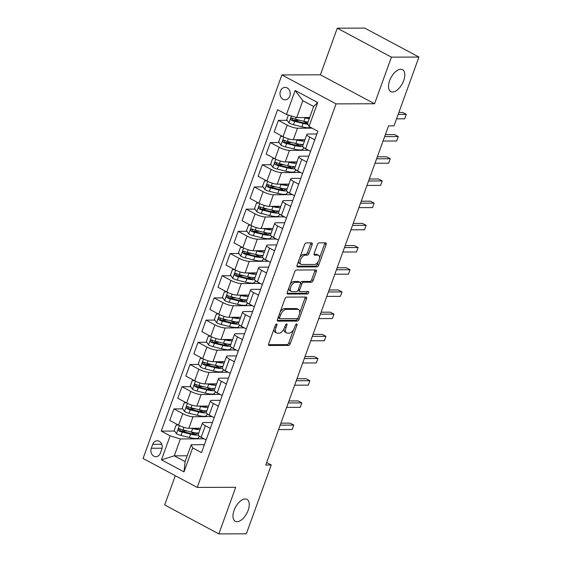 <?xml version="1.0" encoding="UTF-8"?>
<svg xmlns="http://www.w3.org/2000/svg" width="562" height="562" viewBox="0 0 562 562"><rect width="100%" height="100%" fill="white"/><g stroke="black" fill="none" stroke-linecap="round" stroke-linejoin="round"><path stroke-width="0.84" d="M276.567 323.993A1.335 0.688 118.1 0 0 275.373 325.215L268.671 343.733A1.904 0.983 118.1 0 0 268.847 345.412A1.904 0.983 118.1 0 0 269.114 345.475L288.552 345.405A1.904 0.983 118.1 0 0 290.259 343.663L296.961 325.145A1.335 0.688 118.1 0 0 296.834 323.972A1.335 0.688 118.1 0 0 296.652 323.93A1.335 0.688 118.1 0 0 295.45 325.152L294.586 327.548A6.098 3.154 118.1 0 1 289.107 333.133L287.491 333.14A6.098 3.154 118.1 0 1 286.634 332.936A6.098 3.154 118.1 0 1 286.058 327.576L286.922 325.18A1.335 0.688 118.1 0 0 286.796 324.007A1.335 0.688 118.1 0 0 286.606 323.958A1.335 0.688 118.1 0 0 285.412 325.18L284.541 327.583A6.098 3.154 118.1 0 1 279.068 333.168L277.452 333.175A6.098 3.154 118.1 0 1 276.595 332.971A6.098 3.154 118.1 0 1 276.012 327.611L276.883 325.208A1.335 0.688 118.1 0 0 276.757 324.035A1.335 0.688 118.1 0 0 276.567 323.993M392.55 91.992A12.42 6.435 118.1 0 0 403.08 82.143A12.42 6.435 118.1 0 0 402.518 69.674A12.42 6.435 118.1 0 0 400.776 69.266A12.42 6.435 118.1 0 0 390.246 79.109A12.42 6.435 118.1 0 0 390.808 91.578A12.42 6.435 118.1 0 0 392.55 91.992M237.002 521.691A12.42 6.435 118.1 0 0 247.533 511.849A12.42 6.435 118.1 0 0 246.971 499.372A12.42 6.435 118.1 0 0 245.229 498.965A12.42 6.435 118.1 0 0 234.698 508.807A12.42 6.435 118.1 0 0 235.26 521.276A12.42 6.435 118.1 0 0 237.002 521.691M280.424 91.093A6.21 5.114 -90.2 0 0 285.131 99.811A6.21 5.114 -90.2 0 0 289.795 96.102A6.21 5.114 -90.2 0 0 285.089 87.391A6.21 5.114 -90.2 0 0 280.424 91.093M312.149 244.625A1.904 0.983 118.1 0 0 311.966 242.953A1.904 0.983 118.1 0 0 311.699 242.889L306.248 242.903A1.904 0.983 118.1 0 0 304.534 244.653L297.094 265.215A1.904 0.983 118.1 0 0 297.27 266.894A1.904 0.983 118.1 0 0 297.537 266.957L316.968 266.894A1.904 0.983 118.1 0 0 318.682 265.145L326.129 244.575A1.904 0.983 118.1 0 0 325.946 242.903A1.904 0.983 118.1 0 0 325.679 242.84L319.09 242.861A1.904 0.983 118.1 0 0 317.382 244.611L314.193 253.413A1.904 0.983 118.1 0 0 314.376 255.085A1.904 0.983 118.1 0 0 314.643 255.148L317.909 255.141A5.093 2.641 118.1 0 1 318.626 255.31A5.093 2.641 118.1 0 1 318.858 260.424A5.093 2.641 118.1 0 1 314.537 264.463L301.745 264.505A5.093 2.641 118.1 0 1 301.028 264.337A5.093 2.641 118.1 0 1 300.796 259.223A5.093 2.641 118.1 0 1 305.117 255.183L307.252 255.176A1.904 0.983 118.1 0 0 308.959 253.427L312.149 244.625L310.681 243.845A1.904 0.983 118.1 0 0 310.849 242.889M374.559 103.759L391.433 57.148L418.929 57.057L364.773 28.1L337.277 28.191L320.403 74.802L281.906 74.936L336.069 103.886L374.559 103.759L320.403 74.802M175.288 475.691L164.694 504.943L218.85 533.9L235.724 487.289L197.227 487.423L336.069 103.886M218.85 533.9L246.346 533.809L271.256 464.999L266.648 462.54M418.929 57.057L394.018 125.86L388.525 125.874L265.756 465.02L271.256 464.999M286.627 297.108A1.904 0.983 118.1 0 0 284.913 298.858L277.466 319.42A1.904 0.983 118.1 0 0 277.649 321.099A1.904 0.983 118.1 0 0 277.916 321.162L297.347 321.099A1.904 0.983 118.1 0 0 299.061 319.349L306.508 298.78A1.904 0.983 118.1 0 0 306.325 297.108A1.904 0.983 118.1 0 0 306.058 297.045L286.627 297.108M287.28 292.317L294.727 271.755A1.904 0.983 118.1 0 1 296.434 270.006L315.865 269.943A1.904 0.983 118.1 0 1 316.132 270.006A1.904 0.983 118.1 0 1 316.315 271.678L313.132 280.48A1.904 0.983 118.1 0 1 311.418 282.229L303.536 282.257A1.904 0.983 118.1 0 0 301.829 284L299.715 289.837A1.904 0.983 118.1 0 0 299.897 291.516A1.904 0.983 118.1 0 0 300.164 291.58L308.369 291.552A1.335 0.688 118.1 0 1 308.552 291.594A1.335 0.688 118.1 0 1 308.615 292.935A1.335 0.688 118.1 0 1 307.484 293.989L287.73 294.059A1.904 0.983 118.1 0 1 287.463 293.996A1.904 0.983 118.1 0 1 287.28 292.317M160.388 453.098L161.8 449.193A6.013 4.953 -90.2 0 0 157.241 440.756A6.013 4.953 -90.2 0 0 152.724 444.345L151.311 448.251A6.013 4.953 -90.2 0 0 155.871 456.688A6.013 4.953 -90.2 0 0 160.388 453.098M281.906 74.936L143.071 458.466L197.227 487.423M187.216 455.782L174.276 455.831L185.109 461.62L191.213 444.753L192.668 447.893L201.526 452.628L317.867 131.241L309.009 126.506L307.555 123.366L313.659 106.492L302.827 100.703L296.722 117.57L309.669 117.528M192.668 447.893L183.992 471.869L161.449 459.814L170.131 435.845L180.381 438.957L204.062 438.789M174.663 431.068L161.273 431.11L170.131 435.845M161.273 431.11L277.614 109.723L286.465 114.458L295.148 90.489L317.685 102.537L309.009 126.506M391.433 57.148L337.277 28.191M180.381 438.957L174.276 455.831L161.449 459.814M287.147 120.331L278.373 120.359L287.231 125.094A7.763 1.784 19.9 0 0 297.488 128.213L312.1 128.164M278.373 120.359L274.2 131.901L283.051 136.636A7.763 1.784 19.9 0 0 293.308 139.755L304.983 139.713M279.11 142.53L270.343 142.558L279.195 147.293A7.763 1.784 19.9 0 0 289.451 150.405L308.51 150.251M270.343 142.558L266.163 154.1L275.022 158.835A7.763 1.784 19.9 0 0 285.271 161.947L296.947 161.905M271.081 164.722L262.306 164.75L271.165 169.485A7.763 1.784 19.9 0 0 281.414 172.604L300.48 172.443M262.306 164.75L258.127 176.292L266.985 181.027A7.763 1.784 19.9 0 0 277.242 184.146L288.917 184.104M263.044 186.914L254.27 186.949L263.128 191.684A7.763 1.784 19.9 0 0 273.385 194.796L292.444 194.642M254.27 186.949L250.097 198.491L258.949 203.226A7.763 1.784 19.9 0 0 269.205 206.338L280.881 206.296M255.007 209.113L246.24 209.141L255.092 213.876A7.763 1.784 19.9 0 0 265.348 216.995L284.407 216.834M246.24 209.141L242.06 220.683L250.912 225.418A7.763 1.784 19.9 0 0 261.168 228.53L272.844 228.495M246.971 231.305L238.204 231.34L247.055 236.075A7.763 1.784 19.9 0 0 257.312 239.187L276.371 239.026M238.204 231.34L234.024 242.882L242.882 247.61A7.763 1.784 19.9 0 0 253.132 250.729L264.807 250.687M238.941 253.504L230.167 253.532L239.026 258.267A7.763 1.784 19.9 0 0 249.275 261.379L268.341 261.225M230.167 253.532L225.987 265.074L234.846 269.809A7.763 1.784 19.9 0 0 245.102 272.921L256.778 272.886M230.905 275.696L222.138 275.731L230.989 280.459A7.763 1.784 19.9 0 0 241.246 283.578L260.304 283.417M222.138 275.731L217.958 287.266L226.809 292.001A7.763 1.784 19.9 0 0 237.066 295.12L248.741 295.078M222.868 297.895L214.101 297.923L222.952 302.658A7.763 1.784 19.9 0 0 233.209 305.77L252.268 305.616M214.101 297.923L209.921 309.465L218.78 314.2A7.763 1.784 19.9 0 0 229.029 317.312L240.705 317.277M214.839 320.087L206.064 320.115L214.923 324.85A7.763 1.784 19.9 0 0 225.172 327.969L244.238 327.808M206.064 320.115L201.884 331.657L210.743 336.392A7.763 1.784 19.9 0 0 220.999 339.511L232.675 339.469M206.802 342.286L198.028 342.314L206.886 347.049A7.763 1.784 19.9 0 0 217.143 350.161L236.202 350.007M198.028 342.314L193.855 353.856L202.706 358.591A7.763 1.784 19.9 0 0 212.963 361.703L224.638 361.668M198.765 364.478L189.998 364.506L198.85 369.241A7.763 1.784 19.9 0 0 209.106 372.36L228.165 372.199M189.998 364.506L185.818 376.048L194.677 380.783A7.763 1.784 19.9 0 0 204.926 383.902L216.602 383.86M190.729 386.677L181.962 386.705L190.82 391.44A7.763 1.784 19.9 0 0 201.07 394.552L220.128 394.398M181.962 386.705L177.782 398.247L186.64 402.982A7.763 1.784 19.9 0 0 196.89 406.094L208.565 406.059M182.699 408.869L173.925 408.897L182.783 413.632A7.763 1.784 19.9 0 0 193.033 416.751L212.099 416.59M173.925 408.897L169.752 420.439L178.604 425.174A7.763 1.784 19.9 0 0 188.86 428.293L200.536 428.251M204.392 444.704L191.213 444.753M212.429 422.512L203.865 422.54A7.763 1.784 19.9 0 0 202.425 423.024A7.763 1.784 19.9 0 0 205.327 425.687L210.314 428.349M220.466 400.313L211.902 400.348A7.763 1.784 19.9 0 0 210.462 400.832A7.763 1.784 19.9 0 0 213.356 403.488L218.351 406.157M228.495 378.121L219.939 378.149A7.763 1.784 19.9 0 0 218.492 378.64A7.763 1.784 19.9 0 0 221.393 381.296L226.381 383.965M236.532 355.922L227.968 355.957A7.763 1.784 19.9 0 0 226.528 356.441A7.763 1.784 19.9 0 0 229.429 359.097L234.417 361.766M244.568 333.73L236.005 333.758A7.763 1.784 19.9 0 0 234.565 334.25A7.763 1.784 19.9 0 0 237.459 336.905L242.454 339.574M252.598 311.538L244.041 311.566A7.763 1.784 19.9 0 0 242.594 312.05A7.763 1.784 19.9 0 0 245.496 314.706L250.483 317.375M260.635 289.339L252.078 289.367A7.763 1.784 19.9 0 0 250.631 289.859A7.763 1.784 19.9 0 0 253.532 292.514L258.52 295.183M268.671 267.147L260.108 267.175A7.763 1.784 19.9 0 0 258.668 267.66A7.763 1.784 19.9 0 0 261.562 270.315L266.557 272.984M276.708 244.948L268.144 244.976A7.763 1.784 19.9 0 0 266.704 245.468A7.763 1.784 19.9 0 0 269.598 248.123L274.586 250.793M284.737 222.756L276.181 222.784A7.763 1.784 19.9 0 0 274.734 223.269A7.763 1.784 19.9 0 0 277.635 225.931L282.623 228.593M292.774 200.557L284.21 200.585A7.763 1.784 19.9 0 0 282.77 201.077A7.763 1.784 19.9 0 0 285.672 203.732L290.659 206.402M300.81 178.365L292.247 178.393A7.763 1.784 19.9 0 0 290.807 178.878A7.763 1.784 19.9 0 0 293.701 181.54L298.696 184.203M308.84 156.166L300.284 156.194A7.763 1.784 19.9 0 0 298.836 156.686A7.763 1.784 19.9 0 0 301.738 159.341L306.726 162.011M316.877 133.974L308.32 134.002A7.763 1.784 19.9 0 0 306.873 134.487A7.763 1.784 19.9 0 0 309.774 137.149L314.762 139.812M204.027 438.88L199.096 436.238M187.35 431.019L180.788 431.047M195.386 408.827L188.825 408.848M203.423 386.635L196.855 386.656M211.453 364.436L204.891 364.457M219.489 342.244L212.928 342.265M227.526 320.045L220.964 320.066M235.555 297.853L228.994 297.874M243.592 275.654L237.031 275.675M251.628 253.462L245.067 253.483M259.665 231.263L253.097 231.284M267.695 209.071L261.133 209.092M275.731 186.872L269.17 186.9M283.768 164.68L277.199 164.701M291.797 142.481L285.236 142.509M299.834 120.289L293.273 120.31M202.425 423.024L198.245 434.567A7.763 1.784 19.9 0 0 201.147 437.229L206.135 439.891M212.064 416.688L207.125 414.046M210.462 400.832L206.282 412.375A7.763 1.784 19.9 0 0 209.176 415.03L214.171 417.699M218.492 378.64L214.319 390.176A7.763 1.784 19.9 0 0 217.213 392.838L222.208 395.5M220.1 394.489L215.162 391.854M226.528 356.441L222.348 367.984A7.763 1.784 19.9 0 0 225.25 370.639L230.237 373.308M228.13 372.297L223.198 369.656M234.565 334.25L230.385 345.792A7.763 1.784 19.9 0 0 233.286 348.447L238.274 351.117M236.166 350.098L231.235 347.464M242.594 312.05L238.421 323.593A7.763 1.784 19.9 0 0 241.316 326.248L246.311 328.918M244.203 327.906L239.264 325.265M250.631 289.859L246.451 301.401A7.763 1.784 19.9 0 0 249.352 304.056L254.34 306.726M252.233 305.707L247.301 303.073M258.668 267.66L254.488 279.202A7.763 1.784 19.9 0 0 257.389 281.857L262.377 284.527M260.269 283.515L255.338 280.874M266.704 245.468L262.524 257.01A7.763 1.784 19.9 0 0 265.419 259.665L270.413 262.335M268.306 261.316L263.367 258.682M274.734 223.269L270.561 234.811A7.763 1.784 19.9 0 0 273.455 237.466L278.443 240.136M276.342 239.124L271.404 236.483M282.77 201.077L278.59 212.619A7.763 1.784 19.9 0 0 281.492 215.274L286.48 217.944M284.372 216.925L279.44 214.291M290.807 178.878L286.627 190.42A7.763 1.784 19.9 0 0 289.528 193.082L294.516 195.745M292.409 194.733L287.477 192.092M298.836 156.686L294.664 168.228A7.763 1.784 19.9 0 0 297.558 170.883L302.553 173.553M300.445 172.534L295.507 169.9M306.873 134.487L302.693 146.029A7.763 1.784 19.9 0 0 305.595 148.691L310.582 151.354M308.475 150.342L303.543 147.701M296.722 117.57L286.465 114.458M185.109 461.62L183.992 471.869M295.148 90.489L302.827 100.703M317.685 102.537L313.659 106.492M274.052 328.861A6.098 3.154 118.1 0 0 275.134 332.191L276.595 332.971M284.126 328.58A6.098 3.154 118.1 0 0 285.173 332.156L286.634 332.936M268.495 344.689L287.084 344.625A1.904 0.983 118.1 0 0 288.798 342.876L293.61 329.578M299.658 312.879L305.04 298A1.904 0.983 118.1 0 0 305.208 297.045M277.298 320.375L295.886 320.312A1.904 0.983 118.1 0 0 297.6 318.563L297.684 318.324M279.672 317.502A1.335 0.688 118.1 0 0 279.799 318.675A1.335 0.688 118.1 0 0 279.988 318.717L297.045 318.661A1.335 0.688 118.1 0 0 298.246 317.439L299.16 314.91A6.098 3.154 118.1 0 0 298.577 309.55A6.098 3.154 118.1 0 0 297.72 309.346L286.065 309.381A6.098 3.154 118.1 0 0 280.593 314.973L279.672 317.502L278.408 316.82M278.127 317.607A1.335 0.688 118.1 0 0 278.338 317.888A1.335 0.688 118.1 0 0 278.527 317.937M298.577 309.55L297.115 308.763A6.098 3.154 118.1 0 0 296.258 308.559L297.72 309.346M280.101 312.156A6.098 3.154 118.1 0 1 284.597 308.601L296.258 308.559M300.48 282.946A1.904 0.983 118.1 0 1 302.075 281.471L309.957 281.45A1.904 0.983 118.1 0 0 311.664 279.7L314.853 270.898A1.904 0.983 118.1 0 0 315.022 269.943M298.092 290.118A1.904 0.983 118.1 0 0 298.429 290.737L299.897 291.516M287.112 293.273L306.023 293.209A1.335 0.688 118.1 0 0 307.323 291.559M295.359 282.286A5.093 2.641 118.1 0 0 291.039 286.325A5.093 2.641 118.1 0 0 291.271 291.439A5.093 2.641 118.1 0 0 291.987 291.608L296.49 291.594A1.904 0.983 118.1 0 0 298.204 289.844L300.319 284.007A1.904 0.983 118.1 0 0 300.136 282.328A1.904 0.983 118.1 0 0 299.869 282.264L295.359 282.286L293.898 281.499A5.093 2.641 118.1 0 0 290.097 284.534M288.91 287.807A5.093 2.641 118.1 0 0 289.809 290.659L291.271 291.439M300.136 282.328L298.675 281.548A1.904 0.983 118.1 0 0 298.408 281.485L299.869 282.264M293.898 281.499L298.408 281.485M299.989 257.22A5.093 2.641 118.1 0 1 303.656 254.396L305.784 254.389A1.904 0.983 118.1 0 0 307.498 252.647L310.681 243.845M298.647 260.923A5.093 2.641 118.1 0 0 299.567 263.557L301.028 264.337M318.626 255.31L317.165 254.523A5.093 2.641 118.1 0 0 316.448 254.354L317.909 255.141M314.025 254.361L316.448 254.354M319.546 257.937L324.66 243.796A1.904 0.983 118.1 0 0 324.829 242.84M296.919 266.17L315.507 266.107A1.904 0.983 118.1 0 0 317.221 264.365L318.204 261.646M178.21 424.963L176.145 425.09L174.22 430.415L176.503 433.752A5.142 1.18 19.9 0 0 180.992 435.445L189.408 437.531A14.844 3.414 19.9 0 0 198.618 437.559L199.187 435.986M194.241 434.068A12.322 2.831 19.9 0 0 193.883 433.815L191.53 432.227A7.081 1.63 -160.1 0 1 191.164 431.967M191.136 428.286L192.618 428.651A14.844 3.414 19.9 0 0 200.058 429.565M194.03 428.272A12.322 2.831 19.9 0 0 199.06 428.258M198.836 432.937A14.844 3.414 -160.1 0 1 191.396 432.023L182.98 429.944A5.142 1.18 -160.1 0 1 179.728 428.834C178.161 428.947 177.908 429.656 178.955 430.97A5.142 1.18 19.9 0 0 182.207 432.073L190.63 434.152A14.844 3.414 19.9 0 0 198.309 435.037M197.501 432.986A12.322 2.831 -160.1 0 1 197.466 433.33A12.322 2.831 -160.1 0 1 189.823 433.302L181.407 431.216A2.62 0.604 -160.1 0 1 180.542 430.963L179.749 429.501M278.583 429.579L292.205 429.53L293.814 425.097L290.154 423.137L280.902 423.172M196.229 428.56A12.322 2.831 19.9 0 0 195.871 428.314M179.728 428.834L179.271 428.736M292.205 429.53L293.814 425.097L280.192 425.139M186.247 402.771L184.181 402.891L182.25 408.216L184.54 411.56A5.142 1.18 19.9 0 0 189.022 413.253L197.438 415.332A14.844 3.414 19.9 0 0 206.654 415.367L207.223 413.794M202.271 411.869A12.322 2.831 19.9 0 0 201.92 411.623L199.559 410.028A7.081 1.63 -160.1 0 1 199.201 409.768M199.173 406.087L200.655 406.452A14.844 3.414 19.9 0 0 208.095 407.366M202.06 406.08A12.322 2.831 19.9 0 0 207.09 406.059M206.872 410.738A14.844 3.414 -160.1 0 1 199.433 409.831L191.017 407.745A5.142 1.18 -160.1 0 1 187.764 406.642C186.198 406.748 185.945 407.457 186.991 408.771A5.142 1.18 19.9 0 0 190.244 409.874L198.66 411.96A14.844 3.414 19.9 0 0 206.338 412.838M205.53 410.787A12.322 2.831 -160.1 0 1 205.502 411.131A12.322 2.831 -160.1 0 1 197.852 411.103L189.436 409.024A2.62 0.604 -160.1 0 1 188.572 408.771L187.785 407.309M286.62 407.387L300.241 407.338L301.85 402.898L298.19 400.945L288.938 400.973M204.266 406.368A12.322 2.831 19.9 0 0 203.908 406.115M187.764 406.642L187.301 406.544M300.241 407.338L301.85 402.898L288.222 402.947M194.283 380.572L192.218 380.699L190.286 386.024L192.569 389.368A5.142 1.18 19.9 0 0 197.058 391.054L205.474 393.14A14.844 3.414 19.9 0 0 214.684 393.168L215.253 391.595M210.307 389.677A12.322 2.831 19.9 0 0 209.949 389.431L207.596 387.836A7.081 1.63 -160.1 0 1 207.23 387.576M207.202 383.895L208.692 384.26A14.844 3.414 19.9 0 0 216.131 385.174M210.097 383.881A12.322 2.831 19.9 0 0 215.127 383.867M214.909 388.546A14.844 3.414 -160.1 0 1 207.469 387.632L199.053 385.553A5.142 1.18 -160.1 0 1 195.801 384.45C194.234 384.556 193.974 385.265 195.028 386.579A5.142 1.18 19.9 0 0 198.281 387.682L206.697 389.761A14.844 3.414 19.9 0 0 214.375 390.646M213.567 388.595A12.322 2.831 -160.1 0 1 213.532 388.939A12.322 2.831 -160.1 0 1 205.889 388.911L197.473 386.825A2.62 0.604 -160.1 0 1 196.609 386.572L195.822 385.118M294.65 385.188L308.278 385.146L309.88 380.706L306.22 378.746L296.975 378.781M212.303 384.169A12.322 2.831 19.9 0 0 211.944 383.923M195.801 384.45L195.337 384.345M308.278 385.146L309.88 380.706L296.258 380.748M202.313 358.38L200.248 358.5L198.323 363.832L200.606 367.169A5.142 1.18 19.9 0 0 205.095 368.862L213.511 370.941A14.844 3.414 19.9 0 0 222.721 370.976L223.29 369.403M218.344 367.485A12.322 2.831 19.9 0 0 217.986 367.232L215.632 365.637A7.081 1.63 -160.1 0 1 215.267 365.377M215.239 361.696L216.721 362.061A14.844 3.414 19.9 0 0 224.161 362.975M218.133 361.689A12.322 2.831 19.9 0 0 223.163 361.668M222.938 366.347A14.844 3.414 -160.1 0 1 215.499 365.441L207.083 363.354A5.142 1.18 -160.1 0 1 203.83 362.251C202.271 362.357 202.011 363.066 203.065 364.38A5.142 1.18 19.9 0 0 206.31 365.483L214.733 367.569A14.844 3.414 19.9 0 0 222.412 368.447M221.604 366.403A12.322 2.831 -160.1 0 1 221.569 366.74A12.322 2.831 -160.1 0 1 213.925 366.712L205.509 364.633A2.62 0.604 -160.1 0 1 204.645 364.38L203.851 362.919M302.686 362.996L316.308 362.947L317.916 358.507L314.256 356.554L305.004 356.582M220.332 361.977A12.322 2.831 19.9 0 0 219.981 361.731M203.83 362.251L203.374 362.153M316.308 362.947L317.916 358.507L304.295 358.556M210.35 336.181L208.284 336.308L206.359 341.633L208.643 344.977A5.142 1.18 19.9 0 0 213.124 346.663L221.547 348.749A14.844 3.414 19.9 0 0 230.757 348.777L231.326 347.204M226.381 345.286A12.322 2.831 19.9 0 0 226.022 345.04L223.662 343.445A7.081 1.63 -160.1 0 1 223.304 343.185M223.276 339.504L224.758 339.87A14.844 3.414 19.9 0 0 232.197 340.783M226.17 339.49A12.322 2.831 19.9 0 0 231.2 339.476M230.975 344.155A14.844 3.414 -160.1 0 1 223.535 343.242L215.12 341.162A5.142 1.18 -160.1 0 1 211.867 340.059C210.3 340.165 210.048 340.874 211.094 342.188A5.142 1.18 19.9 0 0 214.347 343.291L222.763 345.37A14.844 3.414 19.9 0 0 230.441 346.255M229.64 344.204A12.322 2.831 -160.1 0 1 229.605 344.548A12.322 2.831 -160.1 0 1 221.962 344.52L213.539 342.441A2.62 0.604 -160.1 0 1 212.682 342.181L211.888 340.727M310.723 340.797L324.344 340.755L325.953 336.315L322.293 334.355L313.041 334.39M228.369 339.785A12.322 2.831 19.9 0 0 228.01 339.532M211.867 340.059L211.41 339.961M324.344 340.755L325.953 336.315L312.332 336.357M218.386 313.989L216.321 314.109L214.389 319.441L216.679 322.778A5.142 1.18 19.9 0 0 221.161 324.471L229.577 326.55A14.844 3.414 19.9 0 0 238.787 326.585L239.356 325.012M234.41 323.094A12.322 2.831 19.9 0 0 234.052 322.841L231.699 321.246A7.081 1.63 -160.1 0 1 231.34 320.986M231.312 317.305L232.794 317.671A14.844 3.414 19.9 0 0 240.234 318.584M234.199 317.298A12.322 2.831 19.9 0 0 239.229 317.277M239.012 321.963A14.844 3.414 -160.1 0 1 231.572 321.05L223.156 318.963A5.142 1.18 -160.1 0 1 219.904 317.86C218.337 317.966 218.077 318.675 219.131 319.989A5.142 1.18 19.9 0 0 222.383 321.099L230.799 323.178A14.844 3.414 19.9 0 0 238.478 324.056M237.67 322.012A12.322 2.831 -160.1 0 1 237.642 322.349A12.322 2.831 -160.1 0 1 229.991 322.328L221.576 320.242A2.62 0.604 -160.1 0 1 220.711 319.989L219.925 318.528M318.759 318.605L332.381 318.556L333.983 314.116L330.33 312.163L321.078 312.191M236.405 317.586A12.322 2.831 19.9 0 0 236.047 317.34M219.904 317.86L219.44 317.762M332.381 318.556L333.983 314.116L320.361 314.165M226.423 291.797L224.35 291.917L222.426 297.242L224.709 300.586A5.142 1.18 19.9 0 0 229.198 302.272L237.614 304.358A14.844 3.414 19.9 0 0 246.823 304.386L247.392 302.813M242.447 300.895A12.322 2.831 19.9 0 0 242.089 300.649L239.735 299.054A7.081 1.63 -160.1 0 1 239.37 298.794M239.342 295.113L240.824 295.479A14.844 3.414 19.9 0 0 248.263 296.392M242.236 295.099A12.322 2.831 19.9 0 0 247.266 295.085M247.048 299.764A14.844 3.414 -160.1 0 1 239.609 298.851L231.186 296.771A5.142 1.18 -160.1 0 1 227.933 295.668C226.374 295.774 226.114 296.483 227.167 297.797A5.142 1.18 19.9 0 0 230.42 298.9L238.836 300.986A14.844 3.414 19.9 0 0 246.514 301.864M245.706 299.813A12.322 2.831 -160.1 0 1 245.671 300.157A12.322 2.831 -160.1 0 1 238.028 300.129L229.612 298.05A2.62 0.604 -160.1 0 1 228.748 297.79L227.961 296.336M326.789 296.406L340.41 296.364L342.019 291.924L338.359 289.964L329.114 289.999M244.442 295.394A12.322 2.831 19.9 0 0 244.084 295.141M227.933 295.668L227.477 295.57M340.41 296.364L342.019 291.924L328.398 291.966M234.452 269.598L232.387 269.718L230.462 275.05L232.745 278.387A5.142 1.18 19.9 0 0 237.227 280.08L245.65 282.159A14.844 3.414 19.9 0 0 254.86 282.194L255.429 280.621M250.483 278.703A12.322 2.831 19.9 0 0 250.125 278.45L247.772 276.855A7.081 1.63 -160.1 0 1 247.406 276.602M247.378 272.914L248.861 273.287A14.844 3.414 19.9 0 0 256.3 274.193M250.273 272.907A12.322 2.831 19.9 0 0 255.303 272.886M255.078 277.572A14.844 3.414 -160.1 0 1 247.638 276.659L239.222 274.572A5.142 1.18 -160.1 0 1 235.97 273.469C234.403 273.575 234.15 274.291 235.197 275.598A5.142 1.18 19.9 0 0 238.45 276.708L246.873 278.787A14.844 3.414 19.9 0 0 254.551 279.665M253.743 277.621A12.322 2.831 -160.1 0 1 253.708 277.958A12.322 2.831 -160.1 0 1 246.065 277.937L237.642 275.851A2.62 0.604 -160.1 0 1 236.785 275.598L235.991 274.137M334.826 274.214L348.447 274.165L350.056 269.725L346.396 267.772L337.144 267.8M252.471 273.195A12.322 2.831 19.9 0 0 252.113 272.949M235.97 273.469L235.513 273.371M348.447 274.165L350.056 269.725L336.434 269.774M242.489 247.406L240.424 247.526L238.492 252.851L240.782 256.195A5.142 1.18 19.9 0 0 245.264 257.881L253.68 259.967A14.844 3.414 19.9 0 0 262.897 259.995L263.466 258.422M258.513 256.504A12.322 2.831 19.9 0 0 258.162 256.258L255.801 254.663A7.081 1.63 -160.1 0 1 255.443 254.403M255.415 250.722L256.897 251.088A14.844 3.414 19.9 0 0 264.337 252.001M258.302 250.708A12.322 2.831 19.9 0 0 263.332 250.694M263.114 255.373A14.844 3.414 -160.1 0 1 255.675 254.46L247.259 252.38A5.142 1.18 -160.1 0 1 244.006 251.277C242.44 251.383 242.187 252.092 243.234 253.406A5.142 1.18 19.9 0 0 246.486 254.509L254.902 256.595A14.844 3.414 19.9 0 0 262.58 257.473M261.773 255.422A12.322 2.831 -160.1 0 1 261.744 255.766A12.322 2.831 -160.1 0 1 254.094 255.738L245.678 253.659A2.62 0.604 -160.1 0 1 244.814 253.399L244.027 251.945M342.862 252.015L356.484 251.973L358.092 247.533L354.432 245.573L345.18 245.608M260.508 251.003A12.322 2.831 19.9 0 0 260.15 250.75M244.006 251.277L243.543 251.179M356.484 251.973L358.092 247.533L344.464 247.575M250.526 225.207L248.46 225.334L246.528 230.659L248.811 233.996A5.142 1.18 19.9 0 0 253.3 235.689L261.716 237.768A14.844 3.414 19.9 0 0 270.926 237.803L271.495 236.23M266.55 234.312A12.322 2.831 19.9 0 0 266.191 234.059L263.838 232.464A7.081 1.63 -160.1 0 1 263.473 232.211M263.445 228.523L264.934 228.896A14.844 3.414 19.9 0 0 272.373 229.802M266.339 228.516A12.322 2.831 19.9 0 0 271.369 228.502M271.151 233.181A14.844 3.414 -160.1 0 1 263.711 232.268L255.296 230.181A5.142 1.18 -160.1 0 1 252.043 229.078C250.476 229.184 250.216 229.9 251.27 231.214A5.142 1.18 19.9 0 0 254.523 232.317L262.939 234.396A14.844 3.414 19.9 0 0 270.617 235.274M269.809 233.23A12.322 2.831 -160.1 0 1 269.774 233.567A12.322 2.831 -160.1 0 1 262.131 233.546L253.715 231.46A2.62 0.604 -160.1 0 1 252.851 231.207L252.064 229.746M350.892 229.823L364.52 229.774L366.122 225.334L362.462 223.381L353.217 223.409M268.545 228.804A12.322 2.831 19.9 0 0 268.186 228.558M252.043 229.078L251.579 228.98M364.52 229.774L366.122 225.334L352.5 225.383M258.555 203.015L256.49 203.135L254.565 208.46L256.848 211.804A5.142 1.18 19.9 0 0 261.337 213.49L269.753 215.576A14.844 3.414 19.9 0 0 278.963 215.604L279.532 214.031M274.586 212.113A12.322 2.831 19.9 0 0 274.228 211.867L271.875 210.272A7.081 1.63 -160.1 0 1 271.509 210.012M271.481 206.331L272.963 206.697A14.844 3.414 19.9 0 0 280.403 207.61M274.375 206.324A12.322 2.831 19.9 0 0 279.405 206.303M279.181 210.982A14.844 3.414 -160.1 0 1 271.741 210.069L263.325 207.989A5.142 1.18 -160.1 0 1 260.073 206.886C258.513 206.992 258.253 207.701 259.307 209.015A5.142 1.18 19.9 0 0 262.552 210.118L270.975 212.204A14.844 3.414 19.9 0 0 278.654 213.082M277.846 211.031A12.322 2.831 -160.1 0 1 277.811 211.375A12.322 2.831 -160.1 0 1 270.167 211.347L261.752 209.268A2.62 0.604 -160.1 0 1 260.887 209.008L260.094 207.554M358.928 207.624L372.55 207.582L374.159 203.142L370.498 201.182L361.247 201.217M276.574 206.612A12.322 2.831 19.9 0 0 276.223 206.359M260.073 206.886L259.616 206.788M372.55 207.582L374.159 203.142L360.537 203.184M266.592 180.816L264.526 180.943L262.602 186.268L264.885 189.605A5.142 1.18 19.9 0 0 269.367 191.298L277.79 193.377A14.844 3.414 19.9 0 0 286.999 193.412L287.568 191.839M282.623 189.921A12.322 2.831 19.9 0 0 282.264 189.668L279.904 188.073A7.081 1.63 -160.1 0 1 279.546 187.82M279.518 184.132L281 184.505A14.844 3.414 19.9 0 0 288.439 185.418M282.412 184.125A12.322 2.831 19.9 0 0 287.442 184.111M287.217 188.79A14.844 3.414 -160.1 0 1 279.778 187.877L271.362 185.79A5.142 1.18 -160.1 0 1 268.109 184.687C266.543 184.8 266.29 185.509 267.336 186.823A5.142 1.18 19.9 0 0 270.589 187.926L279.005 190.005A14.844 3.414 19.9 0 0 286.683 190.883M285.882 188.839A12.322 2.831 -160.1 0 1 285.847 189.183A12.322 2.831 -160.1 0 1 278.204 189.155L269.781 187.069A2.62 0.604 -160.1 0 1 268.924 186.816L268.13 185.355M366.965 185.432L380.586 185.383L382.195 180.943L378.535 178.99L369.283 179.018M284.611 184.413A12.322 2.831 19.9 0 0 284.253 184.167M268.109 184.687L267.645 184.589M380.586 185.383L382.195 180.943L368.574 180.992M274.628 158.625L272.563 158.744L270.631 164.069L272.921 167.413A5.142 1.18 19.9 0 0 277.403 169.106L285.819 171.185A14.844 3.414 19.9 0 0 295.029 171.22L295.598 169.64M290.652 167.722A12.322 2.831 19.9 0 0 290.294 167.476L287.941 165.881A7.081 1.63 -160.1 0 1 287.582 165.621M287.554 161.94L289.037 162.306A14.844 3.414 19.9 0 0 296.476 163.219M290.442 161.933A12.322 2.831 19.9 0 0 295.472 161.912M295.254 166.591A14.844 3.414 -160.1 0 1 287.814 165.678L279.398 163.598A5.142 1.18 -160.1 0 1 276.146 162.495C274.579 162.601 274.319 163.31 275.373 164.624A5.142 1.18 19.9 0 0 278.626 165.727L287.042 167.813A14.844 3.414 19.9 0 0 294.72 168.691M293.912 166.64A12.322 2.831 -160.1 0 1 293.884 166.984A12.322 2.831 -160.1 0 1 286.234 166.956L277.818 164.877A2.62 0.604 -160.1 0 1 276.954 164.617L276.167 163.163M375.002 163.233L388.623 163.191L390.225 158.751L386.572 156.798L377.32 156.826M292.647 162.221A12.322 2.831 19.9 0 0 292.289 161.968M276.146 162.495L275.682 162.397M388.623 163.191L390.225 158.751L376.603 158.8M282.665 136.425L280.593 136.552L278.668 141.877L280.951 145.214A5.142 1.18 19.9 0 0 285.44 146.907L293.856 148.993A14.844 3.414 19.9 0 0 303.066 149.021L303.635 147.448M298.689 145.53A12.322 2.831 19.9 0 0 298.331 145.277L295.977 143.689A7.081 1.63 -160.1 0 1 295.612 143.429M295.584 139.748L297.066 140.114A14.844 3.414 19.9 0 0 304.506 141.027M298.478 139.734A12.322 2.831 19.9 0 0 303.508 139.72M303.29 144.399A14.844 3.414 -160.1 0 1 295.851 143.486L287.428 141.406A5.142 1.18 -160.1 0 1 284.175 140.296C282.616 140.409 282.356 141.118 283.41 142.432A5.142 1.18 19.9 0 0 286.662 143.535L295.078 145.614A14.844 3.414 19.9 0 0 302.756 146.499M301.949 144.448A12.322 2.831 -160.1 0 1 301.913 144.792A12.322 2.831 -160.1 0 1 294.27 144.764L285.854 142.678A2.62 0.604 -160.1 0 1 284.99 142.425L284.203 140.964M383.031 141.041L396.653 140.992L398.261 136.559L394.601 134.599L385.356 134.634M300.684 140.022A12.322 2.831 19.9 0 0 300.326 139.776M284.175 140.296L283.719 140.198M396.653 140.992L398.261 136.559L384.64 136.601M288.383 115.041L286.704 119.678L288.987 123.022A5.142 1.18 19.9 0 0 293.469 124.715L301.892 126.794A14.844 3.414 19.9 0 0 310.603 127.356M306.726 123.331A12.322 2.831 19.9 0 0 306.367 123.085L304.014 121.49A7.081 1.63 -160.1 0 1 303.649 121.23M303.62 117.549L305.103 117.915A14.844 3.414 19.9 0 0 309.233 118.715M306.515 117.542A12.322 2.831 19.9 0 0 309.543 117.865M308.018 122.095A14.844 3.414 -160.1 0 1 303.88 121.294L295.464 119.207A5.142 1.18 -160.1 0 1 292.212 118.104C290.645 118.21 290.392 118.919 291.439 120.233A5.142 1.18 19.9 0 0 294.692 121.336L303.108 123.422A14.844 3.414 19.9 0 0 307.99 124.307M307.555 123.366A12.322 2.831 -160.1 0 1 302.307 122.565L293.884 120.486A2.62 0.604 -160.1 0 1 293.027 120.233L292.233 118.772M396.568 118.828L404.689 118.8L406.298 114.36L402.638 112.407L398.887 112.414M308.714 117.83A12.322 2.831 19.9 0 0 308.355 117.577M292.212 118.104L291.755 118.006M404.689 118.8L406.298 114.36L398.17 114.388M297.488 128.213L293.308 139.755M289.451 150.405L285.271 161.947M281.414 172.604L277.242 184.146M273.385 194.796L269.205 206.338M265.348 216.995L261.168 228.53M257.312 239.187L253.132 250.729M249.275 261.379L245.102 272.921M241.246 283.578L237.066 295.12M233.209 305.77L229.029 317.312M225.172 327.969L220.999 339.511M217.143 350.161L212.963 361.703M209.106 372.36L204.926 383.902M201.07 394.552L196.89 406.094M193.033 416.751L188.86 428.293M205.327 425.687L201.147 437.229M182.783 413.632L178.604 425.174M190.82 391.44L186.64 402.982M213.356 403.488L209.176 415.03M198.85 369.241L194.677 380.783M221.393 381.296L217.213 392.838M206.886 347.049L202.706 358.591M229.429 359.097L225.25 370.639M214.923 324.85L210.743 336.392M237.459 336.905L233.286 348.447M222.952 302.658L218.78 314.2M245.496 314.706L241.316 326.248M230.989 280.459L226.809 292.001M253.532 292.514L249.352 304.056M239.026 258.267L234.846 269.809M261.562 270.315L257.389 281.857M247.055 236.075L242.882 247.61M269.598 248.123L265.419 259.665M255.092 213.876L250.912 225.418M277.635 225.931L273.455 237.466M263.128 191.684L258.949 203.226M285.672 203.732L281.492 215.274M271.165 169.485L266.985 181.027M293.701 181.54L289.528 193.082M279.195 147.293L275.022 158.835M301.738 159.341L297.558 170.883M287.231 125.094L283.051 136.636M309.774 137.149L305.595 148.691M162.074 448.216L151.311 448.251M161.786 444.31L152.724 444.345M274.748 326.929L276.012 327.611M285.749 324.548L286.922 325.18M284.793 326.901L286.058 327.576M295.788 324.52L296.961 325.145M288.798 342.876L290.259 343.663M287.084 344.625L288.552 345.405M268.65 345.223L269.114 345.475M275.71 324.583L276.883 325.208M305.04 298L306.508 298.78M297.6 318.563L299.061 319.349M295.886 320.312L297.347 321.099M277.452 320.909L277.916 321.162M284.597 308.601L286.065 309.381M279.328 314.298L280.593 314.973M314.853 270.898L316.315 271.678M311.664 279.7L313.132 280.48M309.957 281.45L311.418 282.229M302.075 281.471L303.536 282.257M300.48 283.283L301.829 284M298.45 289.163L299.715 289.837M306.023 293.209L307.484 293.989M287.259 293.807L287.73 294.059M307.498 252.647L308.959 253.427M305.784 254.389L307.252 255.176M303.656 254.396L305.117 255.183M314.179 254.902L314.643 255.148M324.66 243.796L326.129 244.575M317.221 264.365L318.682 265.145M315.507 266.107L316.968 266.894M297.073 266.704L297.537 266.957M179.376 425.567L176.447 433.674M190.63 434.152L189.408 437.531M193.883 433.815L194.312 432.642M192.618 428.651L191.396 432.023M182.207 432.073L180.992 435.445M183.922 427.352L182.98 429.944M180.542 430.963L178.955 430.97M187.413 403.376L184.484 411.475M198.66 411.96L197.438 415.332M201.92 411.623L202.341 410.443M200.655 406.452L199.433 409.831M190.244 409.874L189.022 413.253M191.951 405.153L191.017 407.745M188.572 408.771L186.991 408.771M195.45 381.177L192.513 389.283M206.697 389.761L205.474 393.14M209.949 389.431L210.378 388.251M208.692 384.26L207.469 387.632M198.281 387.682L197.058 391.054M199.988 382.961L199.053 385.553M196.609 386.572L195.028 386.579M203.479 358.985L200.55 367.084M214.733 367.569L213.511 370.941M217.986 367.232L218.414 366.052M216.721 362.061L215.499 365.441M206.31 365.483L205.095 368.862M208.024 360.762L207.083 363.354M204.645 364.38L203.065 364.38M211.516 336.793L208.586 344.892M222.763 345.37L221.547 348.749M226.022 345.04L226.444 343.86M224.758 339.87L223.535 343.242M214.347 343.291L213.124 346.663M216.061 338.57L215.12 341.162M212.682 342.181L211.094 342.188M219.552 314.594L216.616 322.693M230.799 323.178L229.577 326.55M234.052 322.841L234.48 321.661M232.794 317.671L231.572 321.05M222.383 321.099L221.161 324.471M224.09 316.371L223.156 318.963M220.711 319.989L219.131 319.989M227.589 292.402L224.652 300.501M238.836 300.986L237.614 304.358M242.089 300.649L242.517 299.469M240.824 295.479L239.609 298.851M230.42 298.9L229.198 302.272M232.127 294.179L231.186 296.771M228.748 297.79L227.167 297.797M235.618 270.203L232.689 278.302M246.873 278.787L245.65 282.159M250.125 278.45L250.554 277.27M248.861 273.287L247.638 276.659M238.45 276.708L237.227 280.08M240.164 271.98L239.222 274.572M236.785 275.598L235.197 275.598M243.655 248.011L240.726 256.11M254.902 256.595L253.68 259.967M258.162 256.258L258.583 255.078M256.897 251.088L255.675 254.46M246.486 254.509L245.264 257.881M248.193 249.788L247.259 252.38M244.814 253.399L243.234 253.406M251.692 225.812L248.755 233.911M262.939 234.396L261.716 237.768M266.191 234.059L266.62 232.886M264.934 228.896L263.711 232.268M254.523 232.317L253.3 235.689M256.23 227.596L255.296 230.181M252.851 231.207L251.27 231.214M259.721 203.62L256.792 211.719M270.975 212.204L269.753 215.576M274.228 211.867L274.656 210.687M272.963 206.697L271.741 210.069M262.552 210.118L261.337 213.49M264.266 205.397L263.325 207.989M260.887 209.008L259.307 209.015M267.758 181.421L264.828 189.527M279.005 190.005L277.79 193.377M282.264 189.668L282.686 188.495M281 184.505L279.778 187.877M270.589 187.926L269.367 191.298M272.296 183.205L271.362 185.79M268.924 186.816L267.336 186.823M275.794 159.229L272.858 167.328M287.042 167.813L285.819 171.185M290.294 167.476L290.723 166.296M289.037 162.306L287.814 165.678M278.626 165.727L277.403 169.106M280.333 161.006L279.398 163.598M276.954 164.617L275.373 164.624M283.831 137.03L280.895 145.137M295.078 145.614L293.856 148.993M298.331 145.277L298.759 144.104M297.066 140.114L295.851 143.486M286.662 143.535L285.44 146.907M288.369 138.814L287.428 141.406M284.99 142.425L283.41 142.432M291.453 115.969L288.931 122.938M303.108 123.422L301.892 126.794M306.367 123.085L306.796 121.905M305.103 117.915L303.88 121.294M294.692 121.336L293.469 124.715M296.125 117.388L295.464 119.207M293.027 120.233L291.439 120.233M278.338 317.888L279.799 318.675"/></g></svg>
